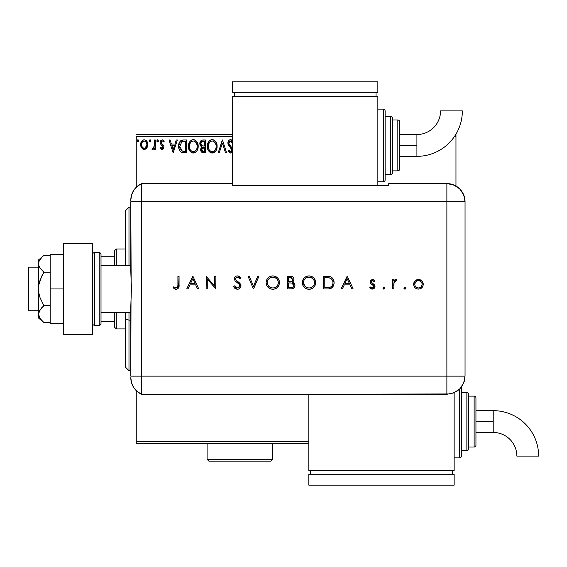 <?xml version="1.0" encoding="UTF-8"?>
<svg xmlns="http://www.w3.org/2000/svg" width="567" height="567" viewBox="0 0 567 567"><rect width="100%" height="100%" fill="white"/><g stroke="black" fill="none" stroke-linecap="round" stroke-linejoin="round"><path stroke-width="0.85" d="M136.25 136.364L232.527 136.364L136.25 136.364L136.25 187.266L136.25 136.364M454.557 136.364L455.967 136.364L455.967 186.026L455.967 136.364L454.557 136.364M308.824 441.537L136.25 441.537L136.25 390.635L136.25 443.359L308.824 443.359L136.25 443.359L136.25 441.537L308.824 441.537M146.874 147.909L147.604 146.336L147.774 143.784L147.3 142.083L145.818 140.269L144.238 139.829L142.664 140.276L140.864 142.976L141.176 147.158L143.451 149.348L145.024 149.348L146.378 148.526L147.824 144.613C147.852 141.977 146.655 140.382 144.238 139.829C141.821 140.382 140.63 141.977 140.651 144.613L141.601 147.916L144.238 149.447L146.874 147.909M154.352 139.992L155.33 139.992L154.352 139.992L154.125 146.626L153.586 147.852L152.367 148.143L151.899 149.128L153.225 149.298L154.352 147.916L154.352 149.284L155.33 149.284L155.33 139.992L155.33 149.284L155.33 139.992L154.352 139.992L154.196 146.307L151.899 149.128L152.643 149.447L154.352 147.916L154.352 149.284L155.33 149.284L154.352 149.284M162.105 149.447L163.523 148.632L163.948 146.64L163.424 145.209L161.425 143.352L161.269 141.941L162.389 140.97L163.735 141.948L164.295 141.091L162.282 139.829L161.014 140.368L160.241 142.048L160.539 143.954L162.97 146.839L162.453 148.185L161.645 148.207L160.787 147.328L160.22 148.129L161.524 149.327L162.105 149.447L163.969 147.009L163.65 145.577L161.425 143.352L161.198 142.466L162.389 140.97L163.735 141.948L164.295 141.091L162.282 139.829L160.22 142.515L160.539 143.954L162.991 147.059L162.042 148.306L160.787 147.328L160.22 148.129L162.105 149.447M182.95 140.014L180.774 140.715L179.441 142.388L178.697 145.074L178.917 148.639L180.136 151.169L181.511 152.254L186.465 152.707L186.465 139.992L183.51 139.992C180.115 140.453 178.492 142.523 178.64 146.194C178.492 148.795 179.448 150.815 181.511 152.254L186.465 152.707L186.465 139.992L186.465 152.707L184.537 152.707M202.83 139.992L205.374 139.992L201.866 140.148L200.243 141.693L199.945 144.613L200.541 145.896L201.838 146.853L200.924 148.058L200.683 150.17L201.809 152.282L205.374 152.707L205.374 139.992L205.374 152.707L205.374 139.992L202.83 139.992C200.846 140.297 199.846 141.502 199.832 143.6L201.838 146.853L200.647 149.56C200.661 151.559 201.639 152.615 203.574 152.707L203.312 152.707M219.316 152.707L218.252 152.707L222.328 139.992L218.252 152.707L219.316 152.707L222.413 143.061L225.503 152.707L226.566 152.707L222.491 139.992L226.566 152.707L222.491 139.992L218.252 152.707L219.316 152.707L222.413 143.061L225.503 152.707L226.566 152.707L225.503 152.707M232.661 140.956L231.081 139.73L229.408 139.985L228.551 140.829L227.87 143.111L228.501 145.372L231.194 148.476L231.775 149.901L231.471 151.205L230.649 151.722L229.663 151.382L228.799 150.099L228.033 150.886L228.458 151.63L229.656 152.835L230.783 153.012L232.215 152.041L232.633 151.091M232.64 149.064L228.933 143.77L229.125 141.948L230.436 140.985L231.35 141.204L232.619 143.09L230.245 141.02M217.111 146.293L216.466 142.955L215.233 141.048L213.334 139.829L211.073 139.829L209.188 141.077L207.6 144.089L207.6 148.639L208.507 150.751L210.095 152.403L211.704 152.998L213.412 152.856L215.97 150.673L217.111 146.293C217.161 142.678 215.524 140.467 212.207 139.666C208.89 140.496 207.267 142.728 207.331 146.357C207.267 150.028 208.918 152.254 212.285 153.033C215.573 152.169 217.182 149.922 217.111 146.293L217.097 145.726M198.202 146.293L197.018 141.948L195.452 140.304L193.297 139.666L191.136 140.325L189.584 141.991L188.421 146.357L189.598 150.751L191.185 152.403L193.368 153.033L195.232 152.53L196.742 151.155L197.926 148.561L198.202 146.3C198.244 142.678 196.614 140.467 193.297 139.666C189.98 140.496 188.357 142.728 188.421 146.357C188.357 150.028 190.009 152.254 193.368 153.033C196.664 152.169 198.273 149.922 198.202 146.293M176.266 139.992L177.336 139.992L173.261 152.707L177.336 139.992L176.266 139.992L174.962 144.068L171.39 144.068L170.086 139.992L169.023 139.992L173.098 152.707L177.336 139.992L176.266 139.992L174.962 144.068L171.39 144.068L170.086 139.992L169.023 139.992L173.098 152.707L169.023 139.992L170.086 139.992M157.704 139.836L158.427 140.892L157.959 139.929L157.257 139.929L156.995 141.594L157.789 141.927L158.377 141.254L157.612 141.948L158.427 140.892L157.612 139.829L156.797 140.892L157.25 141.849M150.914 140.708L150.461 139.929L149.759 139.929L149.497 141.594L150.29 141.927L150.879 141.254L150.106 139.829L149.291 140.892L150.106 141.948L150.921 140.892L150.106 139.829M138.688 140.708L138.235 139.929L137.533 139.929L137.271 141.594L138.065 141.927L138.653 141.254L137.88 139.829L137.065 140.892L137.88 141.948L138.695 140.892L137.88 139.829M455.967 134.542L455.967 136.364L455.967 134.542M232.527 134.542L136.25 134.542L232.527 134.542M232.527 140.765L230.556 139.666C228.785 140.056 227.891 141.204 227.87 143.111L231.783 150.12L230.5 151.729L228.799 150.099L228.033 150.886L230.493 153.033L232.527 151.424L232.222 152.041M230.826 139.68L231.223 139.773M231.938 140.155L232.392 140.595M232.527 142.877L232.307 142.402M231.003 141.034L228.848 143.125L229.167 144.372L228.855 142.905M228.884 142.686L228.848 143.125M229.033 144.082L229.33 144.656M230.344 145.932L229.167 144.372M229.911 145.45L230.223 145.804M232.527 148.717L230.79 146.399M231.13 146.754L231.464 147.108M231.308 152.849L230.819 153.005M230.06 152.984L229.663 152.842M228.033 150.886L228.799 150.099L229.04 150.531M229.911 151.566L230.5 151.729M231.478 151.198L231.683 150.779M231.627 149.241L231.138 148.405M231.442 148.845L229.982 147.207M228.827 145.875L229.203 146.357M228.232 144.833L228.04 144.28M228.026 144.238L227.92 143.742M228.295 141.261L228.544 140.843M228.565 140.814L229.089 140.226M229.415 139.985L229.954 139.751M229.103 150.638L228.799 150.099M216.963 148.001L212.278 153.033M211.711 152.998L211.144 152.884M209.209 151.651L207.841 149.412M207.827 149.376L207.6 148.653M207.394 145.202L207.451 144.805M208.068 142.771L207.65 143.883M210.655 139.985L211.073 139.836M211.087 139.829L211.611 139.709M212.788 139.709L213.327 139.822M214.482 140.389L215.219 141.034M215.247 141.063L215.921 141.941M215.928 141.948L215.233 141.048M216.474 142.969L216.7 143.557M216.977 144.663L217.048 145.138M214.432 152.346L214.943 151.942M207.862 149.468L208.507 150.751M215.786 148.597L215.999 147.767M212.774 151.68L212.242 151.729C209.57 151.056 208.259 149.27 208.309 146.357L208.358 147.278L208.309 146.357C208.245 143.423 209.556 141.63 212.242 140.97C214.879 141.63 216.183 143.408 216.133 146.3L216.084 145.386L216.133 146.3C216.19 149.213 214.893 151.028 212.242 151.729L212.469 151.722M208.947 149.341L209.4 150.106M208.514 148.15L208.358 147.278M208.982 149.412L208.521 148.185M209.634 150.397L210.144 150.907L209.634 150.397M211.782 151.694L210.733 151.325M210.896 141.275L211.328 141.105M208.358 145.435L209.23 142.827L210.18 141.736M209.492 142.445L208.89 143.465M215.573 143.508L216.084 145.386M213.553 141.261L215.205 142.82M213.965 141.495L213.575 141.275M212.696 140.999L213.142 141.105M215.446 149.419L215.616 149.05M216.119 146.761L216.084 147.222M202.965 152.679L202.114 152.459M201.809 152.282L201.037 151.339M200.81 150.765L200.683 150.17M200.314 145.549L200.023 144.89M199.875 142.941L200.094 142.041M200.243 141.693L200.002 142.303M200.385 141.424L200.796 140.864M201.009 144.642L200.81 143.6C200.902 142.041 201.724 141.275 203.277 141.296L204.396 141.296L204.396 146.024L202.348 145.875L203.9 146.024L202.348 145.875L200.824 143.323L200.86 144.16M202.05 150.914L201.802 148.519L202.568 147.569L203.9 147.328L203.135 147.385M201.717 148.795L201.625 149.532L204.396 147.328L204.396 151.403L203.383 151.403L201.625 149.532L202.022 150.879M202.837 151.354L202.462 151.226M202.462 147.633L201.802 148.519M202.001 145.733L201.54 145.414M200.86 143.047L201.802 141.58M201.476 141.835L201.172 142.232M201.023 142.523L200.888 142.941M201.71 150.262L201.646 149.901M203.9 147.328L204.396 147.328L204.396 151.403L203.383 151.403M198.053 148.001L193.368 153.033M192.78 152.998L192.227 152.877M191.504 152.587L188.691 148.653M188.421 146.357L188.435 145.783M188.485 145.202L188.542 144.805M189.158 142.771L190.278 141.07M191.745 139.985L192.156 139.836M192.178 139.829L192.702 139.709M193.864 139.709L194.417 139.822M195.58 140.389L197.018 141.956M196.338 141.063L197.011 141.941M197.564 142.969L197.784 143.557M198.06 144.663L198.131 145.138M195.523 152.346L196.033 151.942M189.584 141.991L188.91 143.359M188.953 149.468L189.598 150.751M194.644 141.261L196.288 142.82L197.174 145.386M196.877 148.597L197.224 146.3C197.281 149.213 195.984 151.028 193.326 151.729L192.872 151.694L193.326 151.729C190.661 151.056 189.35 149.27 189.399 146.357C189.335 143.423 190.647 141.63 193.326 140.97C195.969 141.63 197.266 143.408 197.224 146.3L197.089 147.767M196.005 150.262L193.56 151.722M190.037 149.341L190.491 150.106M189.399 146.357L189.449 147.278L189.399 146.357M189.605 148.15L189.449 147.278M190.073 149.412L189.612 148.185M190.718 150.397L191.235 150.907L190.718 150.397M192.872 151.694L191.823 151.325M191.986 141.275L192.419 141.105M189.449 145.435L190.321 142.827L191.27 141.736M190.583 142.445L189.98 143.465M196.664 143.508L196.288 142.82M195.75 142.111L194.665 141.275M193.786 140.999L194.226 141.105M193.864 151.68L194.24 151.58M194.481 151.488L195.792 150.517M196.536 149.419L196.706 149.05M182.999 152.629L182.305 152.516M182.248 152.502L181.887 152.403M179.243 149.653L179.101 149.27M179.08 149.199L178.924 148.667M178.91 148.618L178.775 147.973M178.704 147.455L178.676 147.087M178.64 146.194L178.697 145.074M178.768 144.514L179.023 143.43M179.207 142.912L179.441 142.388M180.306 141.119L181.071 140.517M181.766 140.219L182.361 140.084M182.39 140.077L182.943 140.014M180.448 149.638L182.361 151.162L179.619 146.194L179.647 146.91L181.816 141.622L181.242 141.963L185.487 141.296L185.487 151.403L182.028 151.049L180.122 149.001M180.887 142.274L181.242 141.963M184.133 151.389L183.417 151.346M179.718 144.861L179.824 144.33M173.183 149.645L171.808 145.372L174.544 145.372L173.183 149.645L171.808 145.372L174.544 145.372L173.183 149.645M160.22 148.129L160.787 147.328L162.042 148.306L162.885 147.618M162.935 147.47L162.453 145.825M162.991 147.059L161.779 145.258L162.991 147.059M161.418 144.975L160.985 144.564M160.234 142.891L160.291 143.253M160.496 141.133L160.723 140.729M162.282 139.829L164.295 141.091L163.735 141.948L163.473 141.594M163.92 140.588L163.445 140.198M162.127 141.006L161.673 141.268M161.503 141.474L161.269 141.941M161.255 141.991L161.326 143.146M161.198 142.466L161.425 143.352M162.176 144.096L162.814 144.585M163.891 146.279L163.65 145.577M163.87 147.852L163.65 148.426M162.92 149.227L163.289 148.93M158.413 141.077L157.917 141.878M152.544 149.44L151.899 149.128L152.367 148.143L153.083 148.256M152.643 149.447L151.899 149.128M152.367 148.143L152.806 148.306L152.367 148.143M154.125 146.626L154.33 144.713M154.344 143.756L154.352 143.118M154.288 145.513L154.196 146.307M150.106 141.948L149.752 141.849M146.371 148.533L145.762 149.022M144.039 149.44L144.436 149.44M143.508 149.362L142.395 148.795M141.197 147.2L140.892 146.406M140.885 146.364L140.708 145.499M140.666 144.202L140.651 144.613M140.708 143.784L140.765 143.394M140.864 142.969L140.992 142.558M141.133 142.197L140.864 142.976M141.162 142.126L141.53 141.459M142.019 140.814L142.437 140.432M143.423 139.936L144.238 139.829M144.443 139.836L146.562 140.928M146.073 140.453L146.548 140.907M146.959 141.466L147.264 142.012M147.292 142.076L147.618 142.962L147.3 142.083M147.824 144.613L147.817 145.053M147.774 145.471L147.307 147.144M141.176 147.158L141.374 147.548M144.238 140.97L143.621 141.063L144.238 140.97C146.024 141.431 146.896 142.643 146.846 144.606C146.888 146.584 146.024 147.817 144.238 148.306L144.238 148.306C142.459 147.81 141.594 146.577 141.63 144.606L141.778 143.38L141.63 144.606C141.587 142.636 142.459 141.424 144.238 140.97L146.066 141.977M146.236 142.239L146.81 143.99M146.818 145.237L146.059 147.257L144.854 148.207M143.926 148.285L142.622 147.498M141.778 145.839L141.665 145.23M141.899 146.251L141.778 145.847M142.615 147.498L141.97 146.435M143.38 141.162L142.239 142.232L143.628 141.063M145.648 141.523L145.244 141.233M144.748 148.242L146.782 145.464M215.637 149.008L215.219 149.83M213.965 151.162L213.568 151.403M210.513 151.183L210.144 150.907M203.51 146.017L203.121 146.002M202.922 145.981L202.532 145.925M201.859 141.544L202.32 141.389M203.277 141.296L204.396 141.296L204.396 146.024L203.9 146.024M196.721 149.008L196.31 149.83M191.603 151.183L191.235 150.907M184.431 141.296L185.487 141.296L185.487 151.403L184.842 151.403M179.859 148.221L179.732 147.626M181.972 141.559L182.454 141.438M141.63 144.606L141.665 143.99M141.778 143.38L142.239 142.232M144.854 141.063L145.407 141.332M146.711 145.847L146.229 146.995M143.628 148.207L143.075 147.923M128.985 320.164L128.985 312.566L128.985 320.164L130.8 320.164L128.985 320.164L128.985 370.698L128.985 320.164L125.357 318.774L128.985 320.164M128.985 265.335L128.985 207.203L128.985 265.335M125.357 210.839L125.357 265.335L125.357 210.839L128.985 207.203L130.8 207.203M125.357 312.566L125.357 318.774L125.357 312.566M125.357 367.062L125.357 318.774L125.357 367.062L128.985 370.698L130.8 370.698M114.456 312.566L114.456 327.095L116.27 328.917L116.27 312.566L116.27 328.917L125.357 328.917L116.27 328.917L114.456 327.095L114.456 312.566M114.456 256.249L114.456 265.335L114.456 250.805L114.456 256.249L101.011 256.249L114.456 256.249M116.27 248.984L114.456 250.805L116.27 248.984L116.27 265.335L116.27 248.984L125.357 248.984L116.27 248.984M101.011 321.645L114.456 321.645L101.011 321.645M38.521 267.149L28.35 267.149L28.35 310.751L38.521 310.751L28.35 310.751L28.35 267.149L38.521 267.149M39.442 310.751L38.925 311.9L39.442 310.751M130.8 265.335L101.011 265.335L130.8 265.335M101.011 312.566L130.8 312.566L101.011 312.566M94.469 325.281L94.469 252.62A1.814 1.814 0 0 0 92.655 254.434A1.814 1.814 0 0 1 94.469 252.62L94.469 325.281L99.197 325.281A1.814 1.814 0 0 0 101.011 323.466L101.011 254.434A1.814 1.814 0 0 0 99.197 252.62L99.197 325.281L99.197 252.62L94.469 252.62L99.197 252.62A1.814 1.814 0 0 1 101.011 254.434L101.011 323.466A1.814 1.814 0 0 1 99.197 325.281L94.469 325.281A1.814 1.814 0 0 1 92.655 323.466A1.814 1.814 0 0 0 94.469 325.281M92.655 243.534L92.655 334.36L63.589 334.36L92.655 334.36L92.655 243.534L63.589 243.534L63.589 334.36L63.589 243.534L92.655 243.534M50.151 323.466L63.589 323.466L50.151 323.466L50.151 288.95L63.589 288.95L50.151 288.95L50.151 254.434L63.589 254.434L50.151 254.434L50.151 323.466M41.611 320.39L43.879 322.51L50.151 322.51L43.879 322.51L40.066 318.505L38.521 314.118L38.925 316.343M38.521 318.016L43.879 322.51L40.066 318.505L38.521 314.118L38.521 288.95L38.521 318.016L38.925 311.907L41.76 307.697L43.879 305.733L50.151 305.733L43.879 305.733L40.066 297.725L38.932 293.415L38.521 288.95L38.925 284.521L41.76 276.101L43.879 272.167L50.151 272.167L43.879 272.167L40.059 268.156L38.925 265.994L38.521 263.775L38.925 261.557L41.76 257.354L43.879 255.391L50.151 255.391L43.879 255.391L43.418 255.788M38.521 314.118L40.059 309.745L43.879 305.733L40.066 297.725L38.932 293.415L38.521 288.95L38.521 263.775L38.925 265.994L38.521 259.884L38.925 265.994L40.059 268.156L43.879 272.167L40.059 280.204L38.925 284.521L38.521 288.95L38.521 263.775L38.925 261.557L41.738 257.368M41.76 257.354L38.521 259.884M130.8 377.657A18.165 18.165 0 0 0 141.7 394.306A18.165 18.165 0 0 1 130.8 377.657L131.558 382.853L133.769 387.608L137.249 391.535L141.7 394.306L141.7 183.588L137.249 186.359L133.769 190.292L131.558 195.048L130.8 200.236A18.165 18.165 0 0 1 141.7 183.588A18.165 18.165 0 0 0 130.8 200.236L130.8 200.683M131.14 279.729L130.8 201.753L141.7 201.753L141.7 183.588L141.7 201.753L130.8 201.753L130.8 271.146L131.409 288.943L130.8 306.747L130.8 376.141L131.02 300.375M141.7 376.141L141.7 201.753L446.881 201.753L446.881 376.141L130.8 376.141L141.7 376.141L141.7 201.753L141.7 394.306L141.7 376.141L141.7 394.306L446.881 394.292L446.881 376.141L141.7 376.141M131.331 284.308L131.14 298.15M403.888 288.263L404.718 289.092L405.809 288.638L405.908 287.646L405.334 287.072L404.519 287.072L403.867 288.05L404.93 286.994L403.867 288.05L404.93 289.113L405.986 288.05L404.93 286.994M382.838 288.05L383.49 289.035L384.646 288.801L384.936 287.845L384.306 287.072L383.49 287.072L382.838 288.05L383.894 286.994L382.838 288.05L383.894 289.113L384.958 288.05L383.894 286.994M342.348 288.95L341.107 288.95L347.139 276.235L341.107 288.95L342.348 288.95L344.282 284.875L350.045 284.875L351.93 288.95L353.17 288.95L347.302 276.235L341.107 288.95L342.348 288.95L344.282 284.875L350.045 284.875L351.93 288.95L353.17 288.95L347.302 276.235L353.17 288.95L351.93 288.95M302.303 282.649L302.799 285.208L304.266 287.363L306.442 288.809L309.008 289.276L311.574 288.794L313.735 287.327L315.195 285.158L315.67 282.586L315.188 279.992L313.707 277.816L311.503 276.37L308.909 275.909L306.35 276.42L304.195 277.887L302.785 280.084L302.303 282.642C302.693 286.718 304.926 288.929 309.008 289.276C313.09 288.901 315.309 286.668 315.67 282.586C315.302 278.461 313.048 276.235 308.909 275.909C304.848 276.32 302.65 278.567 302.303 282.649L302.317 282.976M266.114 282.649L266.603 285.208L268.078 287.363L270.253 288.809L272.819 289.276L275.385 288.794L277.547 287.327L278.999 285.158L279.481 282.586L278.999 279.992L277.518 277.816L275.314 276.37L272.713 275.909L270.161 276.42L268.007 277.887L266.596 280.084L266.114 282.649C266.504 286.718 268.737 288.929 272.819 289.276C276.894 288.901 279.12 286.668 279.481 282.586C279.106 278.461 276.852 276.235 272.713 275.909C268.659 276.32 266.455 278.567 266.114 282.649M233.512 286.498L234.582 285.853L233.512 286.498L237.375 289.276L239.097 288.872L240.557 287.49L241.01 285.832L240.727 284.556L236.134 280.296L235.475 279.028L236.042 277.624L237.332 277.213L238.445 277.49L239.813 278.844L240.847 278.057L239.423 276.533L237.977 275.945L236.276 276.115L235.248 276.724L234.384 278.277L235.036 280.814L238.905 283.996L239.834 285.477L239.409 287.086L237.828 287.937L235.709 287.299L234.582 285.853L233.512 286.498L235.036 288.475L237.063 289.262M187.968 288.95L186.72 288.95L192.752 276.235L186.72 288.95L187.968 288.95L189.902 284.875L195.665 284.875L197.543 288.95L198.783 288.95L192.915 276.235L186.72 288.95L187.968 288.95L189.902 284.875L195.665 284.875L197.543 288.95L198.783 288.95L192.915 276.235L198.783 288.95L197.543 288.95M177.918 284.691L177.783 286.647L177.138 287.639L175.735 287.923L173.7 286.831L173.027 287.809L176.096 289.276L177.577 288.929L178.64 287.845L179.059 276.235L177.918 276.235L177.918 284.691C178.215 286.413 177.634 287.504 176.16 287.972L173.7 286.831L173.027 287.809L176.096 289.276C178.414 288.851 179.406 287.363 179.059 284.818L179.059 276.235L177.918 276.235L177.91 285.215M207.26 288.95L207.26 278.964L215.899 288.95L215.899 276.235L214.758 276.235L214.758 286.243L206.119 276.235L206.119 288.95L207.26 288.95L206.119 288.95L207.26 288.95L207.26 278.964L215.899 288.95L215.899 276.235L214.758 276.235L214.758 286.243L206.119 276.235L206.119 288.95L206.36 276.235M257.716 276.235L258.942 276.235L253.562 288.95L258.942 276.235L257.716 276.235L253.477 286.257L249.239 276.235L248.02 276.235L253.399 288.95L248.02 276.235L253.399 288.95L258.942 276.235L257.716 276.235L253.477 286.257L249.239 276.235L248.02 276.235L249.239 276.235M291.289 288.936L287.469 288.95L292.409 288.745L294.259 287.462L294.897 286.094L294.805 284.265L293.94 282.89L292.522 282.09L293.621 280.941L293.912 278.659L293.274 277.369L292.005 276.498L287.469 276.235L287.469 288.95L287.469 276.235L287.469 288.95L290.906 288.95C293.323 288.887 294.677 287.689 294.968 285.343L292.522 282.09L293.99 279.382C293.656 277.143 292.31 276.086 289.95 276.235L290.318 276.242M328.881 288.887L331.319 288.192L333.424 285.853L334.091 283.075L333.587 279.935L331.929 277.624L330.263 276.689L323.658 276.235L323.658 288.95L327.598 288.95C331.688 288.908 333.857 286.845 334.091 282.749C334.119 279.871 332.843 277.851 330.263 276.689L323.658 276.235L323.658 288.95L323.658 276.235L326.231 276.235M372.469 279.496L370.775 280.204L370.145 282.309L370.882 283.755L373.561 285.591L373.837 286.782L372.838 287.873L371.697 287.894L370.393 286.994L369.634 287.852L372.292 289.113L373.866 288.638L374.964 286.959L374.581 284.988L371.286 282.111L372.228 280.658L374.078 281.615L374.851 280.814L373.795 279.907L372.469 279.496L370.123 281.934L370.549 283.365L373.561 285.591L373.873 286.477L372.228 287.972L370.393 286.994L369.634 287.852L372.292 289.113L375.014 286.427L374.581 284.988L371.576 282.727L371.265 281.884L372.469 280.637L374.078 281.615L374.851 280.814L372.469 279.496M393.76 288.95L392.619 288.95L393.76 288.95L394.072 282.288L394.823 281.055L396.397 280.8L397.02 279.815L395.327 279.616L393.76 281.026L393.76 279.659L392.619 279.659L392.619 288.95L392.619 279.659L392.619 288.95L393.76 288.95L393.966 282.635L397.02 279.815L396.028 279.496L393.76 281.026L393.76 279.659L392.619 279.659L393.76 279.659M420.785 288.56L418.46 289.113C421.394 288.865 422.996 287.271 423.266 284.329L421.997 281.026L418.46 279.496L414.924 281.034L413.825 282.99L413.733 285.272L415.051 287.738L416.61 288.787L418.935 289.092L421.26 288.263L422.911 286.172L423.195 283.429L422.287 281.374L420.395 279.871L417.475 279.588L415.271 280.679M446.881 183.588L446.881 201.753L465.046 201.753C463.969 190.725 457.916 184.665 446.881 183.588A18.165 18.165 0 0 1 465.046 201.753L463.664 194.807L459.724 188.91L453.834 184.97L446.881 183.588L388.749 183.588L388.749 185.444L232.527 185.444L232.527 183.588L141.7 183.588L141.7 201.753L446.881 201.753L446.881 183.588L388.749 183.588L388.749 185.444L232.527 185.444L232.527 183.588L141.7 183.588M465.046 201.753L465.046 372.512L465.046 201.753L446.881 201.753L446.881 376.141L465.032 376.141L465.046 372.512L465.032 376.141L446.881 376.141L446.881 394.292L453.827 392.91L459.717 388.976L461.97 386.226L464.253 381.414L465.032 376.141L463.65 383.086L459.717 388.976L456.967 391.237L450.425 393.945L308.824 394.292L308.824 470.603L454.146 470.603L454.146 392.775L454.146 470.603L308.824 470.603L308.824 394.306L141.7 394.306M177.918 276.235L179.059 276.235L179.059 284.818M179.044 285.655L179.002 286.342M177.939 288.695L177.577 288.929M175.65 289.248L174.877 289.05M174.409 288.844L173.956 288.568M173.027 287.809L173.7 286.831L176.422 287.951M174.905 287.582L176.16 287.972M176.677 287.887L177.138 287.639L176.677 287.887M177.506 287.263L177.74 286.789M177.783 286.647L177.91 285.222M192.823 278.709L195.062 283.571L190.519 283.571L192.823 278.709L195.062 283.571L190.519 283.571L192.823 278.709M214.758 276.235L215.899 276.235L215.644 288.95M235.05 288.483L234.582 288.05M234.171 287.554L233.817 287.03M237.148 287.958L234.582 285.853L235.085 286.618M235.333 286.923L236.482 287.788M239.416 287.079L239.869 285.818L237.828 287.937M238.275 287.83L238.686 287.653M238.119 283.294L237.119 282.543L239.409 284.57L239.869 285.818L238.905 283.996M240.847 278.057L239.813 278.844L240.847 278.057L237.46 275.909C235.567 276.023 234.518 277.015 234.327 278.872L235.036 280.814L237.119 282.543L236.035 281.728M234.384 278.269L234.561 277.695M234.858 277.171L235.213 276.767M235.255 276.724L235.737 276.37M236.177 276.15L236.843 275.959M237.991 275.945L238.487 276.065M240.011 277.057L240.528 277.639M237.715 277.242L239.522 278.475M238.771 277.717L238.09 277.334M235.503 278.482L237.332 277.213L236.645 277.306M235.971 280.119L235.695 279.722M237.672 281.487L236.304 280.467M236.722 280.8L238.012 281.728L241.01 285.832C240.748 287.965 239.536 289.113 237.375 289.276M238.544 282.125L238.012 281.728M239.068 282.543L239.692 283.117M240.351 283.89L240.932 285.173M240.94 286.526L240.365 287.781M239.898 288.298L239.196 288.816M239.813 286.271L239.657 286.696M266.143 281.99L266.235 281.338M266.632 279.992L266.866 279.488M266.887 279.446L267.177 278.95M268.418 277.497L268.843 277.164M270.75 276.2L272.387 275.916M272.713 275.909L273.379 275.938M275.328 276.377L277.49 277.787M279.021 280.041L279.177 280.488M278.992 285.173L277.015 287.809M276.32 288.312L274.052 289.17M273.145 289.269L272.486 289.269M270.253 288.809L269.112 288.206M269.07 288.178L268.078 287.356M266.235 283.989L266.143 283.302M275.385 288.794L277.547 287.327M278.333 282.855L278.34 282.586C277.993 279.269 276.136 277.476 272.77 277.213C276.136 277.476 277.993 279.269 278.34 282.586L278.099 284.216M273.833 287.88L273.308 287.951M278.34 282.586L278.34 282.586C278.007 285.931 276.15 287.724 272.77 287.972L270.679 287.597L268.907 286.463M268.893 286.448L267.667 284.726L267.255 282.642C267.581 279.318 269.417 277.511 272.77 277.213L274.875 277.61L276.689 278.744L277.929 280.488L278.333 282.316M277.135 286.009L276.455 286.682M271.125 287.745L272.77 287.972C269.438 287.717 267.603 285.938 267.255 282.642L267.277 282.104L267.255 282.642M267.362 283.755L267.489 284.244M270.161 287.356L270.686 287.597M270.204 277.837L271.196 277.44M268.269 279.467L269.275 278.425M267.659 280.545L267.929 279.992M267.355 281.537L267.482 281.048M293.281 277.376L293.663 277.965M293.685 278.007L293.968 279.021M293.904 280.183L293.628 280.927M293.515 282.564L293.912 282.855M294.294 283.273L294.642 283.847M294.805 284.251L294.925 284.762M294.89 286.108L294.656 286.824M293.508 282.557L293.026 282.295M290.786 282.954L289.368 282.919L291.743 283.068L293.826 285.343C293.38 287.1 292.182 287.866 290.233 287.646L288.61 287.646L288.61 282.919L291.452 283.018M292.246 287.412L291.736 287.54M290.545 281.558L288.61 281.615L288.61 277.539L290.162 277.539L292.848 279.411C292.423 281.104 291.268 281.842 289.376 281.615L290.531 281.558M292.742 278.758L292.834 279.177M291.31 277.646L291.97 277.887M290.623 277.554L291.084 277.603M291.353 281.395L292.522 280.509L292.848 279.411L292.522 280.509L291.353 281.395M292.537 283.351L292.891 283.564M290.233 287.646L288.61 287.646L288.61 282.919L289.368 282.919M289.376 281.615L288.61 281.615L288.61 277.539L290.162 277.539M302.331 281.997L302.424 281.352M302.572 280.708L302.792 280.077M302.828 279.992L303.366 278.95M303.558 278.666L305.046 277.15M306.938 276.2L308.576 275.916M308.909 275.909L309.568 275.938M311.524 276.377L313.749 277.858M315.209 280.055L315.372 280.502M315.181 285.18L313.204 287.809M312.516 288.312L310.319 289.163M309.334 289.269L308.682 289.269M307.704 289.163L305.301 288.206M305.259 288.178L304.266 287.363M303.706 278.461L303.388 278.921M315.663 282.912L315.663 282.253M314.735 279.099L313.707 277.816M314.529 282.855L314.529 282.586C314.203 285.931 312.346 287.724 308.965 287.972L309.504 287.951L308.965 287.972C305.634 287.717 303.792 285.938 303.444 282.642C303.77 279.318 305.613 277.511 308.965 277.213L311.46 277.78L308.965 277.213C312.325 277.476 314.182 279.269 314.529 282.586L314.295 284.216M310.036 287.88L309.504 287.951M307.314 287.745L308.965 287.972L306.875 287.597L305.103 286.463M305.089 286.448L303.473 283.174M314.529 282.586L314.118 280.488L314.529 282.586M313.324 286.009L312.899 286.455M303.558 283.755L303.678 284.244M306.35 287.356L306.882 287.597M308.965 277.213L308.427 277.235L308.965 277.213M307.902 277.313L308.427 277.235M306.4 277.837L307.371 277.44M304.458 279.467L305.471 278.425M303.848 280.545L304.125 279.992M303.551 281.537L303.671 281.048M303.465 282.104L303.543 281.572M328.279 276.313L329.016 276.398M329.271 276.441L329.76 276.54M331.936 277.632L332.524 278.199M332.609 278.298L333.587 279.935M333.594 279.949L334.041 281.792M334.091 283.075L333.998 284.032M333.417 285.874L333.127 286.385M333.098 286.434L332.808 286.859M332.319 287.419L331.929 287.774M331.334 288.185L330.143 288.667M330.114 288.674L328.874 288.887M330.015 278.036L329.604 277.894C331.823 278.73 332.942 280.346 332.949 282.749C332.957 284.981 331.936 286.505 329.895 287.32L324.799 287.646L324.799 277.539L329.129 277.78M328.64 277.695L330.71 278.376M332.914 283.507L332.709 284.471M330.908 286.859L330.554 287.051M326.677 277.554L327.662 277.596M332.113 279.729L331.376 278.872L332.12 279.729M330.242 287.193L330.795 286.923M332.779 284.216L331.957 285.91M332.779 284.23L332.9 283.613M332.942 283.117L332.949 282.749L332.942 283.117M326.259 287.646L324.799 287.646L324.799 277.539L326.188 277.539M347.202 278.709L349.449 283.571L344.899 283.571L347.202 278.709L349.449 283.571L344.899 283.571L347.202 278.709M372.831 279.524L373.568 279.779M373.802 279.914L374.348 280.325M374.851 280.814L373.915 281.43M374.078 281.615L372.228 280.658M371.626 280.998L371.35 281.43M371.286 281.643L371.867 283.018M371.265 281.884L371.576 282.727L371.265 281.884M372.306 283.33L372.909 283.684M374.581 284.988L375 286.696M374.964 286.966L374.822 287.462M374.56 287.944L374.213 288.348M371.534 289.028L371.172 288.929M369.634 287.852L370.57 287.185M370.393 286.994L372.788 287.887M373.114 287.738L373.873 286.477L373.412 285.435M373.873 286.477L372.448 284.797M370.775 280.204L371.13 279.892M383.653 289.085L383.15 288.801M394.717 279.935L395.312 279.623M395.851 279.503L397.02 279.815L396.113 280.686M396.397 280.8L395.809 280.637L396.397 280.8M394.072 282.281L393.923 282.834M393.845 283.422L393.789 284.223M393.789 284.237L393.774 284.634M393.767 284.91L393.76 285.825M405.143 287.015L405.667 287.292M405.688 287.313L405.965 287.838M405.334 289.035L404.93 289.113M416.128 280.07L416.504 279.878M417.964 279.517L418.46 279.496M419.452 279.588L420.381 279.864M420.877 280.112L421.479 280.537M421.997 281.026L421.642 280.672M422.769 282.139L422.557 281.764M422.465 287.001L421.862 287.738M421.246 288.277L420.842 288.532M414.924 281.034L413.648 284.329C413.917 287.278 415.526 288.872 418.46 289.113L417.992 289.092M415.058 287.745L414.456 287.001M413.704 283.571L413.967 282.55M421.26 280.36L420.842 280.091M422.124 284.336C421.919 286.576 420.693 287.788 418.46 287.972C416.221 287.788 414.994 286.576 414.789 284.336C414.994 282.09 416.221 280.856 418.46 280.637L418.822 280.651L418.46 280.637C420.693 280.863 421.919 282.097 422.124 284.336L422.068 283.635M414.789 284.336L415.398 282.288L414.86 283.592M416.405 281.267L415.405 282.281L417.043 280.913L418.46 280.637L417.043 280.913M418.46 287.972L415.852 286.93L418.46 287.972M422.11 284.698L421.061 286.93L419.176 287.908M415.852 286.93L415.072 285.761M278.319 283.124L278.241 283.656M272.238 287.951L271.706 287.88M267.667 284.726L267.482 284.223M267.355 283.706L267.277 283.174M267.277 282.104L267.355 281.572M271.699 277.313L272.231 277.235M274.875 277.61L275.271 277.78M293.472 284.159L293.798 284.981M293.479 286.477L293.082 286.93M314.508 283.124L314.43 283.656M308.427 287.951L307.902 287.88M303.855 284.726L303.671 284.223M311.063 277.61L312.885 278.744L314.118 280.488M331.851 286.044L331.206 286.654M328.087 287.597L327.173 287.632M415.065 285.74L414.853 285.052M418.822 280.651L420.586 281.324M416.915 145.443L416.915 156.343A45.438 45.438 0 0 0 462.353 110.905L440.559 110.905A23.644 23.644 0 0 1 416.915 134.542L416.915 145.443L399.65 145.443L399.65 169.058L399.65 121.827A1.814 1.814 0 0 0 397.836 120.013L397.836 170.873A1.814 1.814 0 0 0 399.65 169.058A1.814 1.814 0 0 1 397.836 170.873L397.836 120.013L392.385 120.013L397.836 120.013A1.814 1.814 0 0 1 399.65 121.827L399.65 145.443L416.915 145.443L416.915 134.542A23.644 23.644 0 0 0 440.559 110.905L462.353 110.905A45.438 45.438 0 0 1 416.915 156.343L416.915 145.443M383.299 109.112L383.299 181.773A1.814 1.814 0 0 0 385.121 179.959L385.121 110.926A1.814 1.814 0 0 0 383.299 109.112L377.856 109.112L383.299 109.112A1.814 1.814 0 0 1 385.121 110.926L385.121 179.959A1.814 1.814 0 0 1 383.299 181.773L383.299 109.112M390.571 116.377L390.571 174.508A1.814 1.814 0 0 0 392.385 172.694L392.385 118.198A1.814 1.814 0 0 0 390.571 116.377L385.121 116.377L390.571 116.377A1.814 1.814 0 0 1 392.385 118.198L392.385 172.694A1.814 1.814 0 0 1 390.571 174.508L390.571 116.377M392.385 170.873L397.836 170.873L392.385 170.873M385.121 174.508L390.571 174.508L385.121 174.508M377.856 181.773L383.299 181.773L377.856 181.773M377.856 185.444L377.856 96.397L232.527 96.397L232.527 183.588L232.527 96.397L377.856 96.397L377.856 185.444M234.348 92.761L234.348 96.397L234.348 92.761M376.034 92.761L376.034 96.397L376.034 92.761M232.527 81.861L232.527 92.761L232.527 81.861L377.856 81.861L377.856 92.761L232.527 92.761L377.856 92.761L377.856 81.861L232.527 81.861M493.212 410.657A45.438 45.438 0 0 1 538.65 456.095A45.438 45.438 0 0 0 493.212 410.657L493.212 421.557L493.212 410.657L475.947 410.657M516.849 456.095A23.644 23.644 0 0 0 493.212 432.458L493.212 421.557L475.947 421.557L493.212 421.557L493.212 432.458A23.644 23.644 0 0 1 516.849 456.095L538.65 456.095L516.849 456.095M461.41 456.074A1.814 1.814 0 0 1 459.596 457.888L454.146 457.888L459.596 457.888L459.596 389.097L459.596 457.888A1.814 1.814 0 0 0 461.41 456.074L461.41 387.041L461.41 456.074M466.861 392.492A1.814 1.814 0 0 1 468.682 394.306L468.682 448.802A1.814 1.814 0 0 1 466.861 450.623L461.41 450.623L466.861 450.623L466.861 392.492L461.41 392.492L466.861 392.492L466.861 450.623A1.814 1.814 0 0 0 468.682 448.802L468.682 394.306A1.814 1.814 0 0 0 466.861 392.492M474.132 396.127A1.814 1.814 0 0 1 475.947 397.942L475.947 445.173A1.814 1.814 0 0 1 474.132 446.987L468.682 446.987L474.132 446.987L474.132 396.127L468.682 396.127L474.132 396.127L474.132 446.987A1.814 1.814 0 0 0 475.947 445.173L475.947 397.942A1.814 1.814 0 0 0 474.132 396.127M310.638 470.603L310.638 474.239L310.638 470.603M452.331 474.239L452.331 470.603L452.331 474.239M308.824 474.239L308.824 485.139L308.824 474.239L454.146 474.239L454.146 485.139L454.146 474.239L308.824 474.239M454.146 485.139L308.824 485.139L454.146 485.139M207.097 459.341L208.911 461.155L270.679 461.155L272.493 459.341L207.097 459.341L272.493 459.341L272.493 443.359L272.493 459.341L270.679 461.155L208.911 461.155L207.097 459.341L207.097 443.359L207.097 459.341M416.915 156.343L399.65 156.343M416.915 134.542L399.65 134.542M493.212 432.458L475.947 432.458"/></g></svg>

